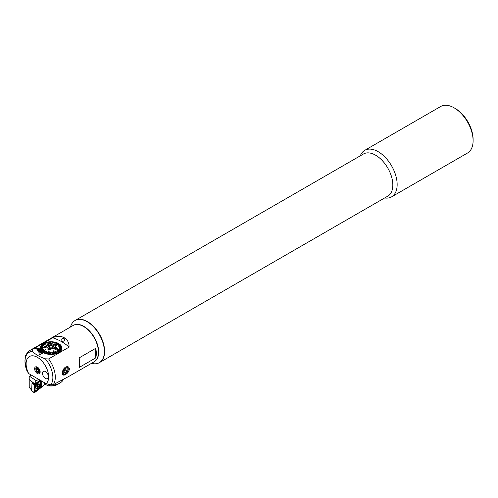 <?xml version="1.0" encoding="UTF-8"?>
<svg xmlns="http://www.w3.org/2000/svg" width="498" height="498" viewBox="0 0 498 498"><rect width="100%" height="100%" fill="white"/><g stroke="black" fill="none" stroke-linecap="round" stroke-linejoin="round"><path stroke-width="0.75" d="M360.315 155.806A26.855 15.506 60 0 1 364.735 150.346L440.686 106.497A26.855 15.506 60 0 1 454.114 107.829L455.297 108.514A25.174 14.535 60 0 1 473.1 139.347L473.1 140.716A26.855 15.506 60 0 1 467.541 153.011L391.59 196.859A26.855 15.506 60 0 1 384.655 197.955M455.297 108.514L454.114 107.829A26.855 15.506 60 0 1 473.1 140.716M364.735 150.346A26.855 15.506 60 0 1 378.163 151.678A26.855 15.506 60 0 1 395.705 175.34A26.855 15.506 60 0 1 391.59 196.859M75.123 320.463A24.334 14.05 60 0 1 75.242 320.395L363.453 153.994A24.334 14.05 60 0 1 375.617 155.202A24.334 14.05 60 0 1 391.515 176.647A24.334 14.05 60 0 1 387.786 196.144L99.575 362.544A24.334 14.05 60 0 1 99.457 362.612M87.411 321.596A24.334 14.05 60 0 1 103.31 343.041A24.334 14.05 60 0 1 99.575 362.544A24.334 14.05 60 0 0 103.31 343.041A24.334 14.05 60 0 0 87.411 321.596A24.334 14.05 60 0 0 75.242 320.395A24.334 14.05 60 0 1 87.411 321.596M34.623 368.75A3.916 2.26 -120 0 0 36.883 373.201A3.916 2.26 -120 0 0 39.971 372.977A3.916 2.26 -120 0 0 40.157 371.944A3.916 2.26 -120 0 0 36.404 366.789A3.916 2.26 -120 0 0 34.623 368.75M65.518 367.126C67.709 366.123 69.01 366.74 69.427 368.974C69.004 371.415 67.703 373.263 65.518 374.533C63.551 375.66 62.48 375.181 62.312 373.089C62.48 370.512 63.551 368.526 65.518 367.126M43.145 352.484L39.585 354.551L39.94 354.744L43.5 352.69A10.906 6.3 180 0 1 43.32 352.584A10.906 6.3 180 0 1 43.145 352.484A10.906 6.3 180 0 1 42.405 351.999L42.405 351.999A10.906 6.3 180 0 1 42.106 351.75L39.398 352.914L42.405 351.999L39.697 353.144L39.398 352.901M42.093 351.756A10.906 6.3 180 0 1 41.496 351.202L41.496 351.19A10.906 6.3 180 0 1 41.266 350.934L38.29 351.837L41.496 351.202M41.253 350.934A10.906 6.3 180 0 1 40.811 350.343L40.811 350.343A10.906 6.3 180 0 1 40.649 350.057A10.906 6.3 180 0 1 40.357 349.434L40.357 349.415A10.906 6.3 180 0 1 40.263 349.129A10.906 6.3 180 0 1 40.145 348.488L40.145 348.488A10.906 6.3 180 0 1 40.126 348.189A10.906 6.3 180 0 1 40.126 348.146A10.906 6.3 180 0 1 41.216 345.407M46.115 383.628A15.942 9.207 -120 0 0 48.661 376.855A15.942 9.207 -120 0 0 37.387 357.327A15.942 9.207 -120 0 0 26.114 363.839A15.942 9.207 -120 0 0 28.666 373.556L46.115 383.628L50.759 384.811L53.193 384.717L69.023 376.307L94.103 361.828A20.978 12.114 -120 0 0 98.448 352.223L98.448 351.949A20.642 11.921 -120 0 0 83.851 326.669A20.642 11.921 -120 0 0 83.732 326.601M98.448 352.223A20.978 12.114 -120 0 0 83.614 326.532A20.978 12.114 -120 0 0 73.125 325.493L29.98 350.399C23.661 355.958 25.84 356.929 24.9 360.919L27.029 371.016L28.666 373.556M45.306 358.815C39.89 357.047 35.638 354.595 32.557 351.457L32.333 349.546L52.72 337.775C61.117 333.735 69.714 338.671 68.998 347.174L48.611 358.946L45.306 358.815A19.721 11.386 -120 0 1 52.875 377.509A19.721 11.386 -120 0 1 50.759 384.811M45.455 371.583A4.196 2.422 -120 0 0 43.357 371.371A4.196 2.422 -120 0 0 42.716 374.733A4.196 2.422 -120 0 0 45.455 378.43A4.196 2.422 -120 0 0 47.553 378.642A4.196 2.422 -120 0 0 48.2 375.274A4.196 2.422 -120 0 0 45.455 371.583A4.196 2.422 -120 0 0 43.357 371.371A4.196 2.422 -120 0 0 42.716 374.733A4.196 2.422 -120 0 0 45.455 378.43A4.196 2.422 -120 0 0 47.553 378.642A4.196 2.422 -120 0 0 48.2 375.274A4.196 2.422 -120 0 0 45.455 371.583M64.012 338.279C61.827 338.397 61.229 339.424 62.231 341.367C64.385 341.242 64.977 340.215 64.012 338.279L63.539 338.136M95.716 357.913L79.101 367.505A20.978 12.114 -120 0 0 79.692 363.048A20.978 12.114 -120 0 0 79.101 357.913L95.716 348.32A20.978 12.114 -120 0 1 96.307 353.456A20.978 12.114 -120 0 1 95.716 357.913L95.716 348.32M68.998 347.174A43.637 25.193 0 0 0 52.72 337.775M35.09 348.289L40.126 348.189M58.664 345.27L60.812 345.332A10.782 6.225 0 0 1 60.949 345.512L58.801 345.463L60.949 345.525A10.906 6.3 180 0 1 61.945 348.146A10.906 6.3 180 0 1 55.328 353.935A10.906 6.3 180 0 1 43.5 352.702L39.94 354.757L39.585 354.551M37.636 350.978L40.811 350.343L37.636 350.966M40.263 349.129L36.958 349.496L40.357 349.434M62.231 341.367L62.698 341.516M38.527 352.092L41.496 351.19M40.649 350.057L37.475 350.692M36.958 349.484L40.357 349.415M37.873 368.651A1.718 0.99 -120 0 0 38.29 369.97L38.825 370.805L37.518 371.558L38.844 371.788L39.105 370.35L38.041 368.682L36.721 368.452L36.46 369.89L37.518 371.558M36.46 369.89L37.761 369.136L38.29 369.97A1.718 0.99 -120 0 0 39.031 370.736M37.761 369.136L37.848 368.651M65.668 368.028A3.449 1.992 120 0 0 63.165 372.211A3.449 1.992 120 0 0 65.537 373.73A3.449 1.992 120 0 0 68.039 369.541A3.449 1.992 120 0 0 65.668 368.028M62.337 372.579A4.196 2.422 120 0 0 63.202 374.334A4.196 2.422 120 0 0 65.219 374.172A4.196 2.422 120 0 0 68.027 370.481A4.196 2.422 120 0 0 67.398 367.07A4.196 2.422 120 0 0 65.375 367.231A4.196 2.422 120 0 0 65.101 367.4M64.142 370.686L64.099 372.691L65.555 372.878L67.062 371.066L67.106 369.062L65.649 368.875L64.142 370.686M64.877 369.802L67.062 371.066M64.111 372.043L65.555 372.878M47.733 347.785A4.152 2.397 180 0 1 46.88 346.334A4.152 2.397 180 0 1 49.707 344.062A4.152 2.397 180 0 1 54.338 344.877A4.152 2.397 180 0 1 55.191 346.334A4.152 2.397 180 0 1 52.365 348.606A4.152 2.397 180 0 1 47.733 347.785M53.168 347.274L53.435 346.527L52.701 346.427L51.973 345.413L49.57 345.593L48.804 347.193M53.174 345.394A2.683 1.55 180 0 1 53.485 346.963A2.683 1.55 180 0 1 48.897 347.274A2.683 1.55 180 0 1 48.586 346.963A2.683 1.55 180 0 1 49.663 344.996A2.683 1.55 180 0 1 53.174 345.394M49.57 347.629L49.57 345.593M51.973 347.785L51.973 345.413M45.828 346.639L45.256 346.066L44.907 346.291L45.256 346.085L45.828 346.639L45.374 347.585L44.801 346.938L44.907 346.291L44.801 346.925M44.453 347.025L44.776 347.809L45.386 347.847L46.177 346.552L45.386 347.834L44.776 347.797L44.453 347.025L45.243 345.873L46.183 346.695M43.961 347.268L40.257 348.133A10.782 6.225 0 0 0 40.263 348.233A10.782 6.225 0 0 0 40.27 348.326L43.961 347.268L40.27 348.345A10.782 6.225 180 0 0 40.382 348.93L40.382 348.911A10.782 6.225 0 0 0 40.438 349.104L42.753 348.258L40.438 349.117A10.782 6.225 180 0 0 40.668 349.689L40.668 349.689A10.782 6.225 0 0 0 40.768 349.864L43.015 348.849L40.768 349.876A10.782 6.225 180 0 0 41.122 350.43L41.122 350.411A10.782 6.225 0 0 0 41.259 350.592L43.407 349.422L41.259 350.604A10.782 6.225 180 0 0 41.732 351.127L41.732 351.127A10.782 6.225 0 0 0 41.907 351.277L43.917 349.957L41.907 351.289A10.782 6.225 180 0 0 42.492 351.775L42.492 351.756A10.782 6.225 0 0 0 42.591 351.837A10.782 6.225 0 0 0 42.697 351.912L45.592 349.615L42.492 351.756M61.764 348.569L59.424 347.853L61.764 348.569A10.782 6.225 0 0 0 61.796 348.376L61.796 348.395A10.782 6.225 180 0 0 61.82 347.978A10.782 6.225 180 0 0 61.814 347.803L58.129 346.925L61.814 347.803A10.782 6.225 0 0 0 61.808 347.691A10.782 6.225 0 0 0 61.802 347.598L58.11 346.733M40.251 349.104A10.782 6.225 180 0 1 40.251 349.073L40.251 347.978A10.782 6.225 180 0 1 40.276 347.56L42.616 347.038L40.276 347.56M42.647 346.863L40.307 347.355A10.782 6.225 0 0 0 40.276 347.548M40.307 347.355A10.782 6.225 180 0 1 40.45 346.782L42.747 346.434L40.45 346.782M42.747 346.434L40.519 346.583A10.782 6.225 0 0 0 40.45 346.77M40.525 346.583A10.782 6.225 180 0 1 40.792 346.029L43.015 345.842L40.792 346.029A10.782 6.225 0 0 1 40.904 345.83A10.782 6.225 180 0 1 41.297 345.301L43.401 345.27L41.297 345.301A10.782 6.225 0 0 1 41.446 345.114A10.782 6.225 180 0 1 41.957 344.622L45.218 344.647L41.957 344.622A10.782 6.225 0 0 1 42.044 344.523A10.782 6.225 0 0 1 42.137 344.442A10.782 6.225 180 0 1 42.753 343.987L44.534 344.243L42.753 343.987M44.752 344.093L42.971 343.825A10.782 6.225 0 0 0 42.753 343.975M42.99 343.832A10.782 6.225 180 0 1 43.687 343.421L45.262 343.794L43.687 343.421M45.511 343.664L43.936 343.278A10.782 6.225 0 0 0 43.687 343.408M43.955 343.284A10.782 6.225 180 0 1 44.733 342.923L46.077 343.421L44.733 342.923M46.077 343.402L45.007 342.798A10.782 6.225 0 0 0 44.733 342.91M45.025 342.805A10.782 6.225 180 0 1 45.878 342.506L46.968 343.078L45.878 342.506A10.782 6.225 0 0 1 46.177 342.406A10.782 6.225 180 0 1 47.105 342.176L48.711 343.122L47.105 342.176M48.711 343.122L47.422 342.095A10.782 6.225 0 0 0 47.26 342.132A10.782 6.225 0 0 0 47.105 342.163M47.435 342.107A10.782 6.225 180 0 1 48.393 341.939L48.935 342.63L48.393 341.939A10.782 6.225 0 0 1 48.723 341.883L49.265 342.58L48.935 342.643M48.736 341.896A10.782 6.225 180 0 1 49.725 341.796L49.725 341.796A10.782 6.225 0 0 1 50.061 341.759L50.31 342.493L49.974 342.524M50.068 341.777A10.782 6.225 180 0 1 51.076 341.753M51.033 342.475L51.412 341.74A10.782 6.225 0 0 0 51.076 341.734L51.033 342.487L51.412 341.753A10.782 6.225 180 0 1 52.421 341.802M52.091 342.512L52.763 341.815A10.782 6.225 0 0 0 52.427 341.79L52.091 342.524L52.763 341.833A10.782 6.225 180 0 1 53.747 341.952L52.769 343.035M53.093 343.072L54.083 342.002A10.782 6.225 0 0 0 53.921 341.964A10.782 6.225 0 0 0 53.759 341.939M53.093 343.085L54.083 342.002A10.782 6.225 180 0 1 55.029 342.194M55.353 342.257A10.782 6.225 0 0 0 55.048 342.182L54.139 342.829L55.353 342.269A10.782 6.225 180 0 1 56.249 342.524M58.428 343.446A10.782 6.225 180 0 0 57.675 343.072L56.262 343.533L57.675 343.072A10.782 6.225 0 0 0 57.407 342.941A10.782 6.225 180 0 0 56.56 342.63L55.39 343.184L56.56 342.63A10.782 6.225 0 0 0 56.268 342.518L55.097 343.091M59.355 344.012A10.782 6.225 180 0 0 58.689 343.589L57.046 343.944L58.689 343.589A10.782 6.225 0 0 0 58.447 343.439L56.809 343.807M59.579 344.162L56.691 344.535L59.579 344.162A10.782 6.225 0 0 0 59.48 344.087A10.782 6.225 0 0 0 59.374 344.012L56.479 344.379M59.579 344.18A10.782 6.225 180 0 1 60.146 344.647M58.328 344.896L60.339 344.815A10.782 6.225 0 0 0 60.165 344.647L58.154 344.747M60.339 344.815L60.339 344.828A10.782 6.225 180 0 1 60.8 345.332M60.949 345.525A10.782 6.225 180 0 1 61.298 346.06M59.057 345.836L61.403 346.247A10.782 6.225 0 0 0 61.304 346.06L59.057 345.855L61.403 346.259A10.782 6.225 180 0 1 61.634 346.82L59.318 346.446L61.69 347.025A10.782 6.225 0 0 0 61.634 346.82M59.318 346.427L61.69 347.025A10.782 6.225 180 0 1 61.796 347.598M55.228 346.228A4.196 2.422 180 0 1 55.234 346.334A4.196 2.422 180 0 1 51.126 348.756A4.196 2.422 180 0 1 46.843 346.434A4.196 2.422 180 0 1 46.837 346.334A4.196 2.422 180 0 1 50.945 343.913A4.196 2.422 180 0 1 55.228 346.228M47.989 353.935A10.782 6.225 0 0 0 48.15 353.96A10.782 6.225 0 0 0 48.312 353.985L49.302 350.959L48.978 350.909L47.989 353.947A10.782 6.225 180 0 1 47.024 353.754L47.933 351.874L46.719 353.667A10.782 6.225 180 0 1 45.804 353.418L46.974 351.625L46.681 351.513L45.511 353.325A10.782 6.225 180 0 1 44.664 352.995L46.077 351.283L44.664 352.995A10.782 6.225 0 0 1 44.397 352.864L44.397 352.883A10.782 6.225 180 0 1 43.625 352.497L45.262 350.897L43.625 352.497A10.782 6.225 0 0 1 43.382 352.347L43.382 352.36A10.782 6.225 180 0 1 42.697 351.924L45.592 349.627M53.361 350.872L54.649 353.841A10.782 6.225 0 0 0 54.811 353.792A10.782 6.225 0 0 0 54.967 353.761L53.672 350.791L53.361 350.872L54.649 353.829A10.782 6.225 180 0 1 53.678 354.01L53.137 352.061L52.807 352.117L53.348 354.041A10.782 6.225 180 0 1 52.346 354.153L52.097 352.173L51.761 352.198L52.01 354.159A10.782 6.225 180 0 1 50.995 354.203L50.995 354.203A10.782 6.225 0 0 1 50.659 354.184L50.659 354.196A10.782 6.225 180 0 1 49.644 354.146L49.981 352.173L49.644 354.146A10.782 6.225 0 0 1 49.308 354.109A10.782 6.225 180 0 1 48.312 353.997L49.302 350.978M56.853 349.347L59.934 351.495A10.782 6.225 0 0 0 60.028 351.401A10.782 6.225 0 0 0 60.115 351.32L56.853 349.335L59.934 351.482A10.782 6.225 180 0 1 59.318 351.962L57.32 350.592L59.1 352.111A10.782 6.225 180 0 1 58.384 352.534L56.809 350.891L58.135 352.646A10.782 6.225 180 0 1 57.338 353.026L55.72 351.395L57.065 353.138A10.782 6.225 180 0 1 56.193 353.443L54.805 351.7L55.894 353.536A10.782 6.225 180 0 1 54.967 353.773L54.967 353.773M55.689 344.162L54.525 343.888L54.45 344.305L54.525 343.9L55.272 344.99L56.623 345.438L56.704 344.865L56.623 345.438L55.154 344.572M55.477 344.224L54.73 344.031L55.477 344.224M55.77 344.616L54.712 344.267M47.864 343.471L48.262 343.788L47.864 343.471L48.213 343.371L50.665 343.327L48.729 343.794M48.505 343.981L47.634 344.081L48.505 343.969M47.515 344L48.262 343.776M46.507 346.446A4.532 2.615 180 0 1 50.84 343.72A4.532 2.615 180 0 1 55.564 346.216A4.532 2.615 180 0 1 51.232 348.942A4.532 2.615 180 0 1 46.507 346.446M60.339 344.828L58.328 344.915M55.353 342.269L54.139 342.817M47.266 343.004L46.177 342.406M52.346 354.14L52.346 354.153A10.782 6.225 0 0 1 52.01 354.159L51.761 352.211M53.678 353.997A10.782 6.225 0 0 1 53.348 354.041L52.807 352.117M55.894 353.536L54.805 351.713M57.065 353.138L55.72 351.407M58.384 352.516L58.384 352.534A10.782 6.225 0 0 1 58.135 352.646L56.56 351.04M58.521 349.59L60.775 350.636A10.782 6.225 0 0 1 60.625 350.81L58.521 349.602L60.625 350.822A10.782 6.225 180 0 1 60.115 351.333L60.115 351.32M58.951 349.03L61.279 349.907A10.782 6.225 0 0 1 61.167 350.094L58.951 349.042L61.167 350.106A10.782 6.225 180 0 1 60.775 350.648L60.775 350.636M61.764 348.588A10.782 6.225 180 0 1 61.621 349.166A10.782 6.225 0 0 1 61.553 349.341L59.25 348.457L61.553 349.359A10.782 6.225 180 0 1 61.279 349.926L61.279 349.907M57.314 348.351L56.262 348.382L57.314 348.351M55.085 349.129L54.985 348.538L56.262 348.395L54.985 348.538L55.085 349.129L56.143 349.297L54.892 349.31L56.143 349.297M54.712 348.351L54.892 349.322L54.712 348.332L56.909 348.146L56.037 347.237L57.5 348.239M55.82 347.392L56.909 348.158M51.126 350.138L48.611 349.677L51.126 350.138M47.926 349.509L48.91 350.281L47.982 349.341L51.213 349.857M45.218 344.647L42.137 344.442M49.265 342.58L48.935 342.63M50.31 342.493L49.974 342.512M57.407 342.941L55.994 343.402M61.796 348.376L59.424 347.853M61.621 349.154L59.25 348.457M57.32 350.592L59.1 352.098M49.981 352.173L49.651 352.148L49.308 354.122M51.039 352.217L50.703 352.211L50.659 354.184M46.719 353.667L46.719 353.68A10.782 6.225 0 0 0 47.024 353.742L47.933 351.874M45.262 350.897L43.382 352.347M46.077 351.283L44.397 352.864M45.511 353.306A10.782 6.225 0 0 0 45.804 353.406L46.974 351.613M43.917 349.957L41.732 351.109M42.753 348.258L40.382 348.911M43.015 348.849L40.668 349.677M43.407 349.422L41.122 350.411M43.55 345.095L41.446 345.114M43.121 345.656L40.904 345.83M48.611 349.677L48.91 350.281M54.525 348.749L54.712 348.332M50.759 343.402L48.854 343.881M48.325 343.471L50.024 343.402M56.623 345.425L56.417 344.884M56.411 345.251L56.417 344.871L56.411 345.251L55.558 344.604L55.552 344.958M55.154 344.56L55.272 345.002M31.094 374.957L29.195 376.756L29.214 387.469L31.573 390.021M63.327 379.482A12.587 7.265 180 0 1 59.934 383.055L57.563 384.425A9.232 5.329 180 0 1 49.993 385.956A10.072 5.814 0 0 0 48.381 385.925L45.1 384.251L41.483 387.002M57.563 384.425L59.934 383.055A12.587 7.265 180 0 1 49.806 385.153L48.381 385.925M49.781 384.568L49.806 385.153L48.742 384.307M29.195 376.756L29.214 379.451L34.449 383.678L34.418 384.307L32.04 382.501L31.654 390.507M29.214 379.451L29.22 387.649M34.754 384.045L34.418 384.307M29.463 376.202L36.279 380.727L38.688 379.339M36.279 380.727L34.449 383.678M32.053 382.321L32.744 383.093M41.496 386.622L34.387 391.858L34.742 384.238M35.719 387.158A3.231 1.768 122.5 0 0 36.267 388.565A3.231 1.768 122.5 0 0 38.738 387.737A3.231 1.768 122.5 0 0 40.288 384.524A3.231 1.768 122.5 0 0 39.74 383.118A3.231 1.768 122.5 0 0 37.269 383.952A3.231 1.768 122.5 0 0 35.719 387.158M39.709 387.631A1.681 0.915 122.5 0 0 40.749 385.751L40.923 382.028A1.681 0.915 122.5 0 0 39.591 381.524L36.298 384.051A1.681 0.915 122.5 0 0 35.258 385.931L35.084 389.654A1.681 0.915 122.5 0 0 36.416 390.158L39.684 387.668L40.749 385.751M40.052 380.13L34.798 384.163A0.672 0.367 122.5 0 0 34.381 384.917L34.032 392.424A0.672 0.367 122.5 0 0 34.561 392.629L41.21 387.519A0.672 0.367 122.5 0 0 41.627 386.772L41.888 381.188M34.275 391.783L34.032 392.424L31.555 390.426M41.21 387.519L40.967 387.039L36.491 391.036L34.281 391.739L34.574 384.468L39.448 380.603M41.77 381.119L41.608 385.215L41.073 386.84M41.608 385.215A1.177 0.716 -177.3 0 0 40.774 385.695L40.593 380.584L35.209 384.736L34.928 390.793L36.416 390.158M38.271 384.226L37.331 385.128L37.182 386.753L38.091 386.747L39 385.595L39 384.45L38.271 384.226L39.155 384.854M36.877 386.828A1.849 1.008 122.5 0 0 38.502 386.747A1.849 1.008 122.5 0 0 39.379 384.419A1.849 1.008 122.5 0 0 37.748 384.5A1.849 1.008 122.5 0 0 36.877 386.828M38.489 386.697A1.762 0.965 122.5 0 0 39.317 384.475A1.762 0.965 122.5 0 0 37.767 384.549A1.762 0.965 122.5 0 0 36.933 386.772A1.762 0.965 122.5 0 0 38.489 386.697M37.033 386.355L37.624 386.94L38.091 386.747M73.243 325.424A20.978 12.114 60 0 1 83.851 326.395A20.978 12.114 60 0 1 97.583 344.99A20.978 12.114 60 0 1 94.222 361.76M70.517 326.999L70.523 326.962A24.334 14.05 60 0 1 75.005 320.531A24.334 14.05 60 0 1 87.175 321.733A24.334 14.05 60 0 1 103.067 343.178A24.334 14.05 60 0 1 99.339 362.681A24.334 14.05 60 0 1 91.526 363.341L91.495 363.335M53.193 384.717A20.978 12.114 -120 0 0 55.303 377.129A20.978 12.114 -120 0 0 48.611 358.946M32.557 351.457A19.721 11.386 -120 0 0 24.987 361.405A19.721 11.386 -120 0 0 27.104 371.153M32.333 349.546A20.978 12.114 -120 0 0 29.98 350.399M39.927 370.549A2.938 1.693 60 0 1 39.398 372.579A2.938 1.693 60 0 1 37.854 372.386M36.522 371.078A2.727 1.575 -120 0 0 39.242 372.417A2.727 1.575 -120 0 0 39.037 369.161A2.727 1.575 -120 0 0 36.317 367.823A2.727 1.575 -120 0 0 36.522 371.078M35.85 368.925A2.938 1.693 60 0 1 36.46 367.493A2.938 1.693 60 0 1 38.483 368.041M49.669 385.265L49.993 385.956M44.59 384.475A14.268 7.794 122.5 0 0 43.768 382.271M45.474 383.261A15.102 8.254 -57.5 0 1 45.772 384.375M31.909 382.912L34.381 384.917L34.53 384.581M34.231 391.976L34.561 392.629M41.234 386.822L41.627 386.772M36.491 391.036L36.391 390.202L39.684 387.668M34.157 390.146A1.177 0.716 -177.3 0 1 34.991 389.666L35.084 389.654M34.331 386.423L35.258 385.931M41.782 381.493L40.923 382.028M39.784 388.502A1.177 0.542 52.5 0 1 39.628 388.06M40.151 372.143L39.398 372.579C38.863 373.195 37.898 372.703 36.491 371.11C35.607 369.143 35.595 367.935 36.46 367.493L37.213 367.057M46.88 346.334L46.88 346.67M55.191 346.334L55.191 346.67M61.82 347.978L61.82 349.073M40.182 348.781L40.251 348.432M61.889 348.781L61.82 348.432M31.579 390.5L34.119 392.698"/></g></svg>
